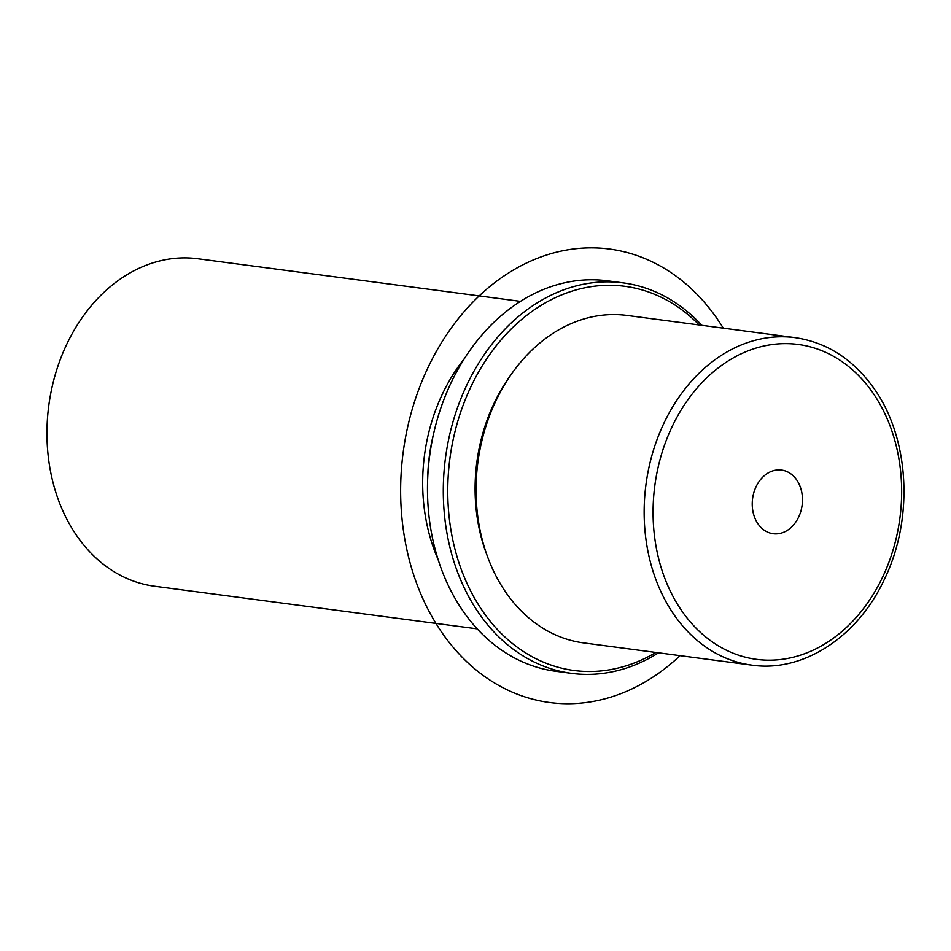 <?xml version="1.0" encoding="UTF-8"?>
<svg xmlns="http://www.w3.org/2000/svg" width="951" height="951" viewBox="0 0 951 951"><rect width="100%" height="100%" fill="white"/><g stroke="black" fill="none" stroke-linecap="round" stroke-linejoin="round"><path stroke-width="1.43" d="M795.036 337.629L626.947 315.423A165.177 128.54 97.5 0 0 492.82 407.67A165.177 128.54 97.5 0 0 507.192 594.304A165.177 128.54 97.5 0 0 583.688 642.924L751.765 665.129C803.512 672.761 858.396 636.445 884.799 578.446C914.22 517.534 909.334 436.414 872.923 386.986C852.286 358.693 826.324 342.241 795.036 337.629A165.177 128.54 97.5 0 0 660.909 429.876A165.177 128.54 97.5 0 0 675.281 616.51A165.177 128.54 97.5 0 0 751.765 665.129M511.032 374.694A158.817 123.606 97.5 0 0 487.138 555.598M433.715 433.228A158.817 123.606 97.5 0 0 427.665 478.983M464.623 358.289A165.177 128.54 97.5 0 0 438.054 559.39M520.47 301.36L197.832 258.743A165.177 128.54 97.5 0 0 63.717 350.978A165.177 128.54 97.5 0 0 78.077 537.612A165.177 128.54 97.5 0 0 154.573 586.244L477.212 628.861M801.42 509.058A32.096 24.988 -82.5 0 1 773.151 533.725A32.096 24.988 -82.5 0 1 753.287 494.758A32.096 24.988 -82.5 0 1 781.556 470.079A32.096 24.988 -82.5 0 1 801.42 509.058M699.175 324.969A193.754 150.793 97.5 0 0 492.666 350.42A193.754 150.793 97.5 0 0 484.273 613.443A193.754 150.793 97.5 0 0 655.905 652.469M701.779 325.313A196.94 153.266 97.5 0 0 623.202 282.887A196.94 153.266 97.5 0 0 463.28 392.882A196.94 153.266 97.5 0 0 480.41 615.404A196.94 153.266 97.5 0 0 571.61 673.367A196.94 153.266 97.5 0 0 658.52 652.814M623.202 282.887L607.38 280.807A196.94 153.266 97.5 0 0 447.457 390.79A196.94 153.266 97.5 0 0 464.599 613.312A196.94 153.266 97.5 0 0 555.8 671.287L571.61 673.367M680.024 655.655A228.704 177.98 -82.5 0 1 404.52 537.577A228.704 177.98 -82.5 0 1 506.003 274.625A228.704 177.98 -82.5 0 1 723.283 328.154M683.008 612.61A158.817 123.606 97.5 0 0 858.266 615.035A158.817 123.606 97.5 0 0 871.71 391.206A158.817 123.606 97.5 0 0 696.453 388.769A158.817 123.606 97.5 0 0 683.008 612.61"/></g></svg>
